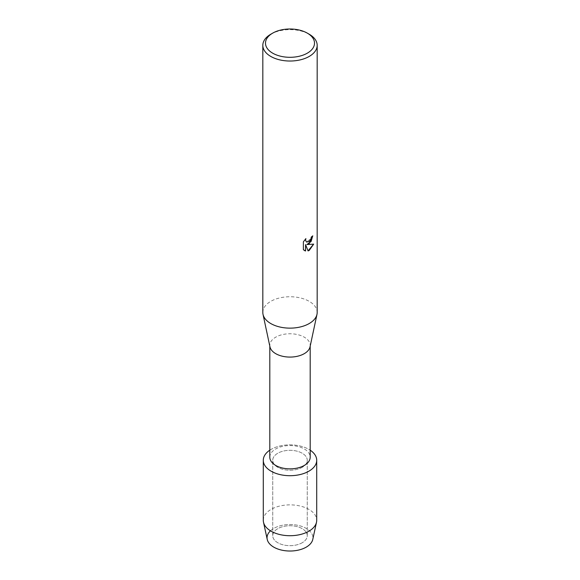 <?xml version="1.0" encoding="UTF-8"?>
<svg xmlns="http://www.w3.org/2000/svg" width="580" height="580" viewBox="0 0 580 580"><rect width="100%" height="100%" fill="white"/><g stroke="black" fill="none" stroke-linecap="round" stroke-linejoin="round"><path stroke-width="0.43" stroke-dasharray="2.9 2.17" d="M302.202 542.75A17.262 9.961 180 0 1 283.395 544.91A17.262 9.961 180 0 1 272.738 535.702A17.262 9.961 180 0 1 277.798 528.655A17.262 9.961 180 0 1 296.605 526.495A17.262 9.961 180 0 1 307.262 535.702A17.262 9.961 180 0 1 302.202 542.75A17.262 9.961 180 0 1 283.395 544.91A17.262 9.961 180 0 1 272.738 535.702A17.262 9.961 180 0 1 277.798 528.655A17.262 9.961 180 0 1 296.605 526.495A17.262 9.961 180 0 1 307.262 535.702A17.262 9.961 180 0 1 302.202 542.75M270.461 530.816A22.953 13.253 180 0 1 273.767 528.402A22.953 13.253 180 0 1 306.233 528.402A22.953 13.253 180 0 1 306.233 547.143M302.202 467.328A17.262 9.961 180 0 1 283.395 469.488A17.262 9.961 180 0 1 272.738 460.281A17.262 9.961 180 0 1 277.798 453.234A17.262 9.961 180 0 1 296.605 451.073A17.262 9.961 180 0 1 307.262 460.281A17.262 9.961 180 0 1 302.202 467.328A17.262 9.961 180 0 1 283.395 469.488A17.262 9.961 180 0 1 272.738 460.281A17.262 9.961 180 0 1 277.798 453.234A17.262 9.961 180 0 1 296.605 451.073A17.262 9.961 180 0 1 307.262 460.281A17.262 9.961 180 0 1 302.202 467.328M269.809 457.207A20.191 11.658 180 0 1 275.725 448.963A20.191 11.658 180 0 1 297.728 446.433A20.191 11.658 180 0 1 310.191 457.207M269.809 450.182A26.716 15.421 180 0 1 271.106 449.377A26.716 15.421 180 0 1 310.191 450.182A26.716 15.421 180 0 0 271.106 449.377A26.716 15.421 180 0 0 269.809 450.182M269.961 346.847A20.191 11.658 180 0 1 269.809 345.419A20.191 11.658 180 0 1 275.725 337.176A20.191 11.658 180 0 1 297.728 334.645A20.191 11.658 180 0 1 310.191 345.419A20.191 11.658 180 0 1 310.039 346.847M262.82 312.446A27.18 15.696 180 0 1 270.78 301.346A27.18 15.696 180 0 1 300.404 297.946A27.18 15.696 180 0 1 317.18 312.446M312.736 235.893L312.736 235.828A27.115 15.653 180 0 1 311.214 237.046L310.952 238.677L306.472 242.027M313.599 244.158L306.842 244.506M305.522 244.579L308.074 250.923M305.798 238.721L303.333 241.802L303.383 249.712M303.333 249.683L304.384 250.517M270.78 34.234A27.18 15.696 180 0 1 309.22 34.234M267.228 539.422A22.953 13.253 180 0 1 273.767 528.402A22.953 13.253 180 0 1 300.085 525.864A22.953 13.253 180 0 1 312.772 539.422M263.284 520.296A26.716 15.421 180 0 1 271.106 509.385A26.716 15.421 180 0 1 300.223 506.043A26.716 15.421 180 0 1 316.716 520.296M272.738 535.702L272.738 460.281L272.738 535.702M269.809 346.137L269.809 345.419M310.191 346.137L310.191 345.419M307.262 535.702L307.262 460.281L307.262 535.702"/><path stroke-width="0.87" d="M316.716 460.281A26.716 15.421 180 0 1 308.894 471.185A26.716 15.421 180 0 0 310.191 450.182A26.716 15.421 180 0 1 316.716 460.281L316.716 520.296A26.716 15.421 180 0 1 316.506 522.21L312.772 539.422A22.953 13.253 180 0 1 306.233 547.143A22.953 13.253 180 0 1 275.761 548.165A22.953 13.253 180 0 1 270.461 530.816M310.191 346.137L310.191 457.207A20.191 11.658 180 0 1 304.275 465.45A20.191 11.658 180 0 1 282.271 467.973A20.191 11.658 180 0 1 269.809 457.207L269.809 346.137M308.894 471.185A26.716 15.421 180 0 1 271.795 471.569A26.716 15.421 180 0 1 269.809 450.182A26.716 15.421 180 0 0 263.284 460.281A26.716 15.421 180 0 0 279.777 474.527A26.716 15.421 180 0 0 308.894 471.185M307.335 33.147L309.22 34.234A27.18 15.696 180 0 1 317.18 45.334L317.18 312.446A27.18 15.696 180 0 1 316.977 314.367L310.039 346.847A20.191 11.658 180 0 1 304.275 353.662A20.191 11.658 180 0 1 283.431 356.446A20.191 11.658 180 0 1 269.961 346.847L263.023 314.367A27.18 15.696 180 0 1 262.82 312.446L262.82 45.334A27.18 15.696 180 0 1 270.78 34.234L272.665 33.147A24.512 14.152 180 0 1 307.335 33.147A24.512 14.152 180 0 1 307.335 53.157A24.512 14.152 180 0 1 272.665 53.157A24.512 14.152 180 0 1 272.665 33.147L270.78 34.234M316.977 314.367A27.18 15.696 180 0 1 309.22 323.538A27.18 15.696 180 0 1 281.155 327.287A27.18 15.696 180 0 1 263.023 314.367M309.22 243.643L306.892 244.528L313.664 244.144L309.22 250.437L308.074 250.923L305.566 244.608L305.566 250.995L303.383 249.712L303.383 241.831L305.899 238.612L305.558 240.185L306.494 242.041L309.22 241.526L310.996 238.706L311.264 237.075A27.18 15.696 0 0 0 312.787 235.85L309.22 243.643M317.18 45.334A27.18 15.696 180 0 1 309.22 56.427A27.18 15.696 180 0 1 279.596 59.834A27.18 15.696 180 0 1 262.82 45.334M312.736 235.893L311.076 241.512L306.892 244.528M308.06 250.886L313.599 244.158M304.384 250.517L305.522 250.966L305.566 244.608M306.472 242.027L305.508 240.156L305.798 238.721M316.506 522.21A26.716 15.421 180 0 1 308.894 531.2A26.716 15.421 180 0 1 281.336 534.883A26.716 15.421 180 0 1 263.494 522.21A26.716 15.421 180 0 1 263.284 520.296L263.284 460.281M306.233 547.143A22.953 13.253 180 0 1 282.554 550.304A22.953 13.253 180 0 1 267.228 539.422L263.494 522.21"/></g></svg>
